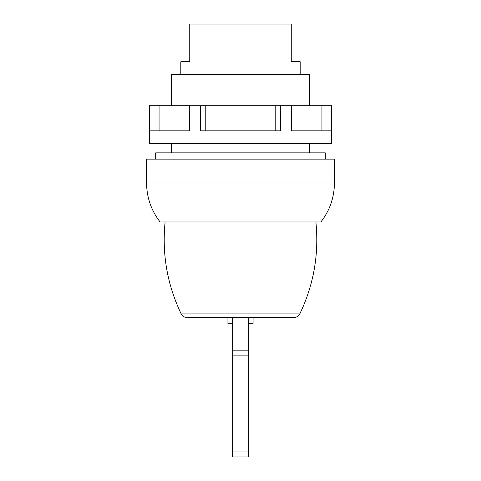 <?xml version="1.0" encoding="UTF-8"?>
<svg xmlns="http://www.w3.org/2000/svg" width="481" height="481" viewBox="0 0 481 481"><rect width="100%" height="100%" fill="white"/><g stroke="black" fill="none" stroke-linecap="round" stroke-linejoin="round"><path stroke-width="0.72" d="M240.5 221.963L160.101 221.963C151.214 210.504 146.705 197.517 146.567 183.008L146.567 159.133L334.433 159.133L334.433 183.008C334.295 197.517 329.786 210.504 320.899 221.963L240.5 221.963M325.318 159.133L325.318 152.85L155.682 152.85L155.682 159.133M280.501 105.73L291.384 105.73L291.384 130.862L331.385 130.862L331.601 105.73L331.601 143.428L149.399 143.428L149.399 105.73L149.615 130.862L189.616 130.862L189.616 105.73L200.499 105.73L200.499 130.862L280.501 130.862L280.501 105.73L275.775 105.73L275.775 130.862M200.499 105.73L275.775 105.73M149.615 105.73L189.616 105.73M331.385 105.73L321.939 105.73L321.939 130.862M291.384 105.73L321.939 105.73M309.614 105.73L309.614 74.314L171.386 74.314L171.386 105.73M205.225 105.73L205.225 130.862M159.061 105.73L159.061 130.862M300.186 74.314L300.186 61.748L291.252 61.748L291.252 24.05L189.748 24.05L189.748 61.748L180.814 61.748L180.814 74.314M232.648 323.749L227.934 323.749L227.934 317.466M294.15 317.466L186.85 317.466C184.704 317.412 182.99 316.522 181.71 314.802L181.193 313.925L299.807 313.925L299.29 314.802C298.01 316.522 296.296 317.412 294.15 317.466M248.352 323.749L253.066 323.749L253.066 317.466M248.352 451.99L232.648 451.99L232.648 456.95L248.352 456.95L248.352 317.466M232.648 451.99L232.648 317.466M248.352 350.138L232.648 350.138M334.433 183.008L146.567 183.008M248.352 355.098L232.648 355.098M171.386 143.428L171.386 152.85M309.614 143.428L309.614 152.85M165.103 221.963C161.893 254.118 167.256 284.77 181.193 313.925M299.807 313.925C313.744 284.77 319.107 254.118 315.897 221.963"/></g></svg>
